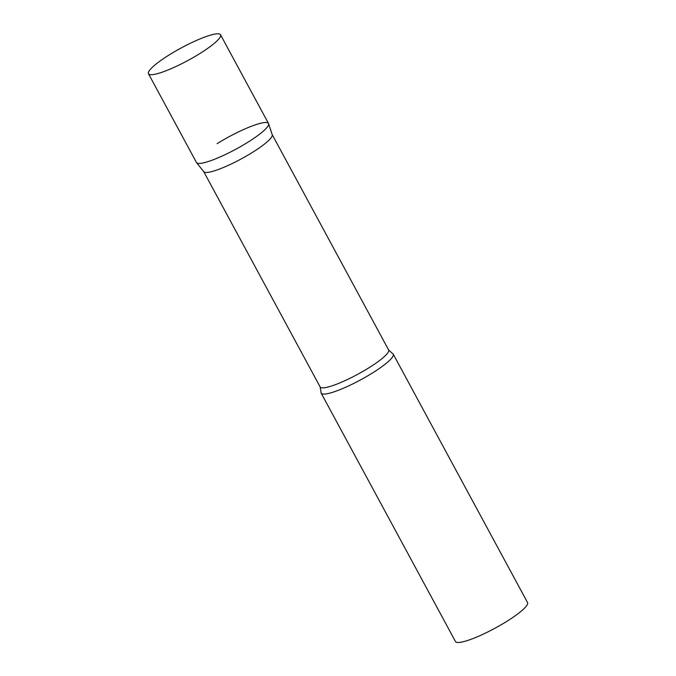 <?xml version="1.0" encoding="UTF-8"?>
<svg xmlns="http://www.w3.org/2000/svg" width="676" height="676" viewBox="0 0 676 676"><rect width="100%" height="100%" fill="white"/><g stroke="black" fill="none" stroke-linecap="round" stroke-linejoin="round"><path stroke-width="1.01" d="M148.466 73.735L196.437 162.451A40.966 7.106 -28.4 0 0 199.69 163.415A40.966 7.106 -28.4 0 0 241.966 145.788A40.966 7.106 -28.4 0 0 268.499 123.48L220.537 34.763A40.966 7.106 -28.4 0 0 217.283 33.8A40.966 7.106 -28.4 0 0 175.008 51.427A40.966 7.106 -28.4 0 0 148.466 73.735A40.966 7.106 -28.4 0 0 151.72 74.698A40.966 7.106 -28.4 0 0 194.004 57.071A40.966 7.106 -28.4 0 0 220.537 34.763M268.592 123.683L272.225 134.71A38.912 6.752 151.6 0 1 252.478 152.379A38.912 6.752 151.6 0 1 203.797 171.712L196.564 162.629A40.966 7.106 151.6 0 0 247.805 142.281A40.966 7.106 151.6 0 0 268.592 123.683A40.966 7.106 151.6 0 0 217.131 143.65M392.426 353.472A40.966 7.106 151.6 0 1 393.221 354.139A40.966 7.106 151.6 0 1 372.527 372.941A40.966 7.106 151.6 0 1 321.151 393.111A40.966 7.106 151.6 0 1 321.032 392.08L320.145 386.934A38.912 6.752 151.6 0 0 368.944 367.769A38.912 6.752 151.6 0 0 388.607 349.915L392.426 353.472M393.221 354.139L527.533 602.544A40.966 7.106 151.6 0 1 506.831 621.345A40.966 7.106 151.6 0 1 455.463 641.507L321.151 393.111M203.73 171.628L320.145 386.934M272.191 134.608L388.607 349.915"/></g></svg>
